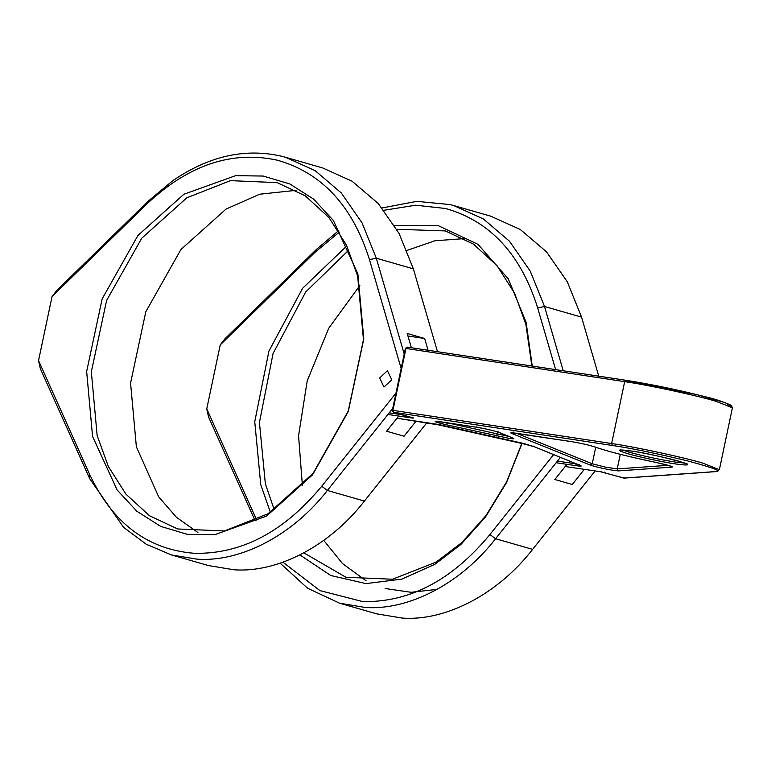 <?xml version="1.0" encoding="UTF-8"?>
<svg xmlns="http://www.w3.org/2000/svg" width="771" height="771" viewBox="0 0 771 771"><rect width="100%" height="100%" fill="white"/><g stroke="black" fill="none" stroke-linecap="round" stroke-linejoin="round"><path stroke-width="1.16" d="M379.631 377.983L387.418 370.735L391.784 379.785L383.987 387.023L379.631 377.983M404.206 354.005L376.306 258.218L362.071 222.915L341.274 192.943L315.117 170.642L285.559 157.284L281.878 156.301C245.39 147.801 209.008 155.944 172.733 180.722L148.234 201.135L56.794 290.445L52.033 296.613L146.904 203.939C188.529 164.898 231.994 150.316 277.319 160.195C321.902 172.82 352.617 205.963 369.463 259.644L401.199 368.615M396.072 392.969L321.709 486.27C283.94 531.874 241.525 554.224 194.475 553.308C147.849 549.607 112.961 523.451 89.822 474.84L38.55 360.577L40.323 368.625L89.735 478.743L123.639 527.393L146.297 544.268L171.422 554.937L196.981 559.158C240.87 562.377 292.999 534.91 327.367 490.452L392.738 408.437M426.912 422.662L364.404 501.083C330.036 545.54 277.907 573.007 234.018 569.788L208.469 565.567L171.422 554.937M285.559 157.284L322.596 167.924L352.154 181.272L378.31 203.583L399.118 233.546L413.352 268.848L437.475 351.692M186.804 197.819L230.423 180.645L277.107 182.631L305.268 195.844L328.86 217.432L346.449 245.111L357.657 276.057L363.459 339.809L348.213 411.126L313.093 473.336L268 513.785L224.38 530.959L177.696 528.973L149.535 515.76L125.943 494.163L108.354 466.484L97.146 435.548L91.344 371.795L106.591 300.478L141.71 238.258L186.804 197.819M266.573 516.078L312.506 474.888L348.27 411.521L363.796 338.883L357.889 273.956L333.351 220.429L313.643 199.14L289.8 183.961L263.21 176.048L235.608 175.663L183.874 194.263L137.942 235.463L102.177 298.83L86.651 371.458L92.559 436.396L117.086 489.922L136.804 511.202L160.647 526.381L187.237 534.303L214.83 534.679L266.573 516.078M296.122 190.331L259.625 194.225L226.028 209.076L180.925 249.515L145.815 311.735L130.569 383.052L136.371 446.804L158.653 496.813L176.386 517.245L197.906 532.52M52.033 296.613L38.55 360.577M411.367 347.731L407.223 333.496L424.648 338.498L428.078 350.265M416.138 421.072L404.052 436.222L386.628 431.22L398.713 416.061M424.648 338.498L407.955 336.04M406.519 347.393L407.358 347.133L405.97 348.453L624.674 381.645L626.071 380.325L407.358 347.133M387.929 414.47L412.948 418.161L393.634 412.283L392.757 410.471M625.002 477.847L623.787 478.068L600.532 471.736L565.182 466.513L600.638 471.756L624.24 478.107L716.008 471.611L719.382 469.684L702.651 463.082C683.463 457.29 634.263 446.727 611.634 443.537L392.931 410.345L405.97 348.453L405.392 348.415L407.271 347.114L625.975 380.296C651.64 384.372 677.96 389.827 704.935 396.68C714.919 398.935 723.738 401.864 731.4 405.469L732.421 407.792L715.7 401.19C696.502 395.398 647.303 384.835 624.674 381.645L611.634 443.537L612.338 445.474C630.639 448.115 655.62 453.232 687.289 460.827C713.551 467.891 722.976 471.466 715.546 471.573L623.787 478.068L623.026 477.471L623.787 478.068M383.958 210.281L415.579 205.221L445.522 208.478C490.115 221.094 520.83 254.247 537.666 307.928L555.64 369.627M563.235 370.784L544.519 306.492L530.284 271.199L509.477 241.227L483.321 218.916L453.772 205.568L450.081 204.575L416.822 201.347L382.088 207.968M553.617 454.62L489.913 534.544C452.143 580.158 409.738 602.508 362.678 601.582L319.898 590.596L282.957 562.194M280.143 563.167L307.542 588.215L339.635 603.221L365.184 607.442C409.073 610.661 461.203 583.194 495.57 538.736L560.411 457.386M595.125 470.946L532.616 549.366C498.239 593.824 446.12 621.291 402.231 618.072L376.672 613.851L339.635 603.221M453.772 205.568L490.809 216.198L520.367 229.546L546.523 251.857L567.321 281.829L581.556 317.122L598.749 376.171M396.757 229.286L445.31 230.915L473.471 244.118L497.064 265.716L514.652 293.394L525.87 324.34L531.865 366.023M521.813 443.46L506.653 481.798L486 515.539L461.8 542.591L436.203 562.059L392.584 579.233L345.909 577.248L303.88 552.874M299.919 554.927L330.701 575.484L365.946 583.599L401.787 579.137L434.777 564.362L460.856 544.519L485.508 516.956L506.557 482.559L521.996 443.498M532.26 366.08L526.101 322.239L508.32 278.919L478.039 244.359L438.082 225.566L394.492 225.45M359.826 285.53L328.745 328.215L307.224 380.807L298.56 435.808L302.405 485.605M323.743 540.384L342.575 563.63L366.109 580.804M385.124 588.504L411.078 592.301L437.167 589.372M464.325 238.615L434.921 240.764L406.972 250.411M256.656 520.049L206.753 408.852L208.527 416.899L255.143 520.791M274.245 509.747L265.359 483.822L259.432 422.441L273.069 353.494L305.682 291.997L348.762 250.141M346.834 245.91L302.589 288.306L268.925 351.084L254.748 421.727L260.762 484.68L270.37 512.301M338.488 230.751L316.447 249.409L225.007 338.72L220.236 344.897L315.117 252.223L339.327 232.09M220.236 344.897L206.753 408.852M584.341 469.346L572.265 484.506L554.831 479.504L566.916 464.344M413.352 268.848L376.306 258.218L369.463 259.644M89.822 474.84L89.735 478.743M321.709 486.27L327.367 490.452L364.404 501.083M148.234 201.135L146.904 203.939M625.223 380.585L696.811 394.627L725.598 402.79L730.523 406.24M556.142 462.745L576.361 465.732C580.871 466.378 582.221 466.291 580.418 465.491L534.438 446.785L523.336 443.797L438.863 424.956L396.978 418.229L438.747 424.513L523.22 443.354L534.149 446.708L580.39 465.491M575.658 463.593L576.361 465.732M412.948 418.161L412.283 417.468M393.634 412.283L392.873 411.675L393.634 412.283L612.338 445.474M684.629 463.063L675.569 462.108C659.513 459.545 644.151 456.268 629.464 452.269L622.631 450.004M668.206 465.298L617.214 468.913L620.289 454.321M618.458 470.898L672.177 467.101C673.054 466.522 668.023 465.048 657.075 462.667C628.057 456.586 607.191 451.305 594.47 446.833C588.62 444.963 580.958 443.229 571.494 441.629L515.626 433.157C511.086 432.512 509.747 432.598 511.607 433.408L590.364 465.106C596.195 467.033 604.078 468.816 613.995 470.474L618.458 470.898L617.214 468.913L605.206 467.081L592.244 463.766L516.551 433.302M509.525 436.598L447.334 422.797M446.602 424.84L509.091 438.371C513.602 439.007 514.951 438.93 513.149 438.13L499.194 432.454C493.585 430.584 485.817 428.811 475.9 427.124L439.566 421.612C431.924 420.783 434.275 421.862 446.602 424.84L447.257 423.173L442.737 422.103M676.312 464.055C690.257 465.906 691.134 464.98 678.962 461.26C668.785 458.176 642.166 452.49 630.553 450.919C616.617 449.059 615.73 449.994 627.902 453.714C638.08 456.789 664.698 462.475 676.312 464.055M672.177 467.101L671.059 466.185M511.607 433.408L513.486 432.068M590.364 465.106L592.244 463.766L595.713 447.305M475.9 427.124L476.738 426.864L475.9 427.124M440.771 421.409L439.933 421.67L440.771 421.409M497.671 431.933L496.524 435.981M512.156 437.446L513.149 438.13M498.211 431.77L499.194 432.454L498.211 431.77M576.457 463.911L557.443 461.106M403.358 351.094L404.775 351.306M402.183 414.74L389.239 412.832M657.075 462.667L671.734 466.416M571.494 441.629L572.333 441.369L571.494 441.629M601.409 471.476L600.532 471.736L601.409 471.476M605.148 472.719L604.387 472.112L605.148 472.719M405.392 348.415L392.343 410.307L393.518 412.254L413.478 417.978M715.546 471.573L716.77 471.351M412.446 417.294L413.208 417.901L412.446 417.294M427.163 422.306L426.296 422.566L427.163 422.306M533.445 446.11L534.438 446.785L533.445 446.11M579.426 464.817L580.418 465.491M581.556 317.122L544.519 306.492L537.666 307.928M489.913 534.544L495.57 538.736L532.616 549.366M316.447 249.409L315.117 252.223M719.382 469.684L732.421 407.792M620.482 449.917L630.659 450.939C650.454 453.223 692.647 464.701 686.788 464.026L686.633 463.863M511.597 432.772L571.581 441.648C581.045 443.248 588.591 444.954 594.229 446.766C607.008 451.276 627.96 456.586 657.085 462.677M513.12 438.121L498.914 432.367C501.14 432.685 484.564 428.262 475.986 427.144L435.528 421.226"/></g></svg>
